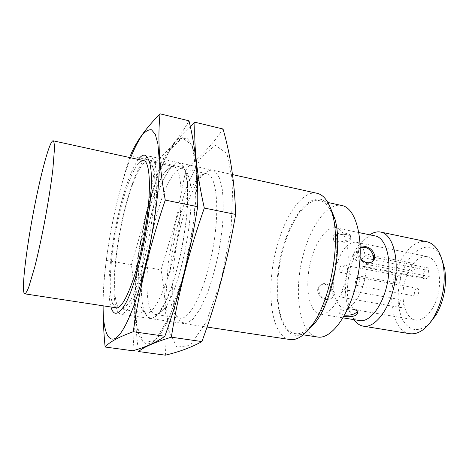 <?xml version="1.0" encoding="UTF-8"?>
<svg xmlns="http://www.w3.org/2000/svg" width="469" height="469" viewBox="0 0 469 469"><rect width="100%" height="100%" fill="white"/><g stroke="black" fill="none" stroke-linecap="round" stroke-linejoin="round"><path stroke-width="0.35" stroke-dasharray="2.35 1.76" d="M405.808 277.853C411.09 263.132 418.272 256.045 427.353 256.584C436.352 258.173 441.892 274.306 438.644 291.489C435.513 308.69 424.551 321.763 415.581 320.016C404.331 318.527 399.576 296.127 405.808 277.853M426.767 278.416L363.868 266.41L366.172 264.334C366.934 286.014 353.896 310.648 343.918 307.881C334.11 306.644 330.627 283.727 336.613 264.756C341.666 249.455 348.162 241.94 356.106 242.197C360.514 243.235 363.575 247.696 365.292 255.593L428.056 267.916L429.287 276.464L426.767 278.416L425.242 278.879C422.768 276.675 422.874 273.679 425.559 269.898L428.056 267.916M366.172 264.334L429.287 276.464M355.778 280.087C356.411 278.228 357.214 277.32 358.181 277.361C360.661 277.613 359.113 286.113 356.704 285.463C355.402 284.789 355.092 282.995 355.778 280.087M353.444 254.819C354.095 252.92 354.898 251.994 355.865 252.035C358.252 252.299 356.598 260.629 354.283 259.973C353.063 259.334 352.788 257.616 353.444 254.819M342.059 292.257C342.657 290.493 343.402 289.625 344.299 289.66C346.638 289.871 345.207 298.143 342.939 297.539C341.69 296.883 341.397 295.118 342.059 292.257M340.031 267.494C340.635 265.689 341.385 264.809 342.282 264.844C344.539 265.067 343.009 273.175 340.822 272.565C339.656 271.938 339.392 270.25 340.031 267.494M363.868 266.41L362.496 266.92C360.35 264.727 360.52 261.649 363.012 257.692L365.292 255.593M359.606 320.579C354.3 319.483 350.378 315.021 347.834 307.189C344.305 294.673 344.774 280.597 349.247 264.967C351.814 256.602 355.238 249.696 359.512 244.249C364.694 237.853 369.959 235.092 375.306 235.971M311.668 257.815C316.892 239.466 327.456 225.906 336.185 227.881C345.794 229.517 351.099 250.921 346.679 274.424C342.376 297.944 329.742 316.018 320.186 314.095C307.957 312.547 304.076 282.59 311.668 257.815M326.172 299.621C319.113 298.847 314.476 288.904 320.321 285.375C327.89 279.8 337.352 295.347 330.487 298.993L326.172 299.621M360.679 247.175C357.958 249.326 357.777 252.738 360.122 257.405M337.868 241.588C335.417 241.002 333.905 239.899 333.336 238.281C330.926 231.985 349.053 231.651 350.431 235.696C351.814 238.211 343.818 242.819 337.868 241.588M352.723 309.024C346.409 307.951 337.909 312.36 339.333 314.353L339.187 312.518C337.674 309.628 346.292 306.497 352.606 307.717C355.144 308.186 356.686 309.007 357.231 310.179L357.19 311.545M116.3 307.822C114.594 307.517 113.234 305.753 112.22 302.523C107.753 288.634 111.182 249.35 119.073 215.535C124.901 190.654 131.179 173.501 137.915 164.068C140.014 161.424 141.919 160.263 143.62 160.591M123.318 215.242C129.55 188.767 136.362 170.423 143.743 160.21C146.099 157.279 148.239 156.001 150.168 156.376C153.451 157.631 155.591 163.704 156.582 174.609C157.49 190.103 155.515 213.635 151.082 238.123C146.434 262.576 139.832 285.246 133.425 299.386C128.664 309.188 124.332 314.13 120.896 314.107C118.962 313.761 117.426 311.797 116.277 308.215C111.317 293.066 114.882 251.226 123.318 215.242M289.936 339.521C270.197 336.877 265.302 286.295 277.419 245.017C285.879 214.104 302.851 189.998 317.067 193.298M307.201 331.173C281.025 351.498 268.596 294.438 283.135 247.157C293.102 209.678 317.114 185.478 330.194 207.286M283.593 247.562C291.343 219.422 306.908 197.736 319.899 200.738C333.535 203.03 341.121 235.532 334.25 272.114C327.538 308.725 308.795 336.343 295.241 333.594C277.179 331.208 272.448 285.216 283.593 247.562M317.501 337.006C298.448 334.479 292.908 288.787 304.211 251.531C312.055 223.69 328.2 202.374 341.901 205.533M354.042 319.665L349.98 311.094C346.04 297.188 346.55 281.599 351.504 264.334C354.347 255.089 358.152 247.433 362.918 241.377L369.783 234.834M409.742 333.694C393.35 331.507 386.767 299.04 395.625 272.759C401.669 253.237 415.071 239.084 426.808 241.723M429.51 323.493C418.583 332.603 409.671 331.448 402.771 320.022C396.944 307.353 396.551 292.322 401.593 274.928C409.331 248.447 432.178 236.845 441.599 258.337M372.21 261.714L371.014 262.722C363.692 267.735 352.031 252.398 359.77 248.025L360.298 247.732M337.961 242.754C343.912 244.115 352.055 240.667 350.583 237.337C349.083 231.891 331.126 234.652 333.465 239.935C334.01 241.289 335.511 242.227 337.961 242.754M326.787 299.064L331.261 298.307C338.894 293.975 328.107 279.577 321.077 284.654C315.743 287.673 319.858 298.196 326.787 299.064M344.668 315.115C341.661 314.717 339.832 313.855 339.187 312.518M396.756 278.176C397.384 276.429 398.199 275.584 399.201 275.643C401.728 275.924 400.239 283.809 397.776 283.153C396.452 282.514 396.112 280.855 396.756 278.176M399.688 302.435C400.309 300.723 401.118 299.896 402.121 299.955C404.735 300.224 403.363 308.268 400.807 307.623C399.4 306.949 399.025 305.219 399.688 302.435M411.401 266.152C410.738 268.872 411.096 270.554 412.474 271.217C413.547 271.281 414.414 270.402 415.088 268.567C415.751 265.847 415.399 264.158 414.021 263.502C412.943 263.431 412.069 264.317 411.401 266.152M414.672 290.903C415.335 289.103 416.202 288.242 417.281 288.306C420.054 288.617 418.553 296.877 415.851 296.179C414.385 295.488 413.992 293.729 414.672 290.903M146.211 214.655L138.525 255.306L135.066 294.081L136.596 325.187L143.461 342.511L155.157 340.453L169.807 316.229L184.03 273.011L193.885 221.139L196.681 174.767L192.179 145.384L182.289 137.681L169.749 150.086L157.086 177.687L146.211 214.655C137.007 253.407 132.698 296.918 136.268 323.035C139.774 349.047 152.278 352.788 167.286 321.769L176.016 300.09L184.03 273.011L190.531 242.907C193.908 222.23 195.96 202.966 196.699 185.114L195.925 162.702L192.794 147.02L187.735 138.806L181.304 137.997L174.058 143.983L166.513 155.784C158.956 170.915 151.921 191.534 146.211 214.655M149.928 220.383C141.515 254.978 138.607 295.265 144.253 311.334L147.887 317.419L152.788 318.199L158.686 313.216L165.182 302.452L171.742 286.453C175.981 273.521 179.65 259.369 182.752 244.003L186.158 221.315C187.553 206.718 187.94 193.99 187.319 183.139L185.12 170.763L181.403 163.992L176.549 162.966L170.974 167.339C163.048 177.663 156.03 195.344 149.928 220.383C143.508 247.227 140.184 277.185 141.697 297.123C143.227 316.927 149.951 324.759 159.272 312.46C177.065 292.046 194.682 197.115 185.396 171.677C178.513 146.885 159.888 177.089 149.928 220.383M132.791 350.771C135.658 319.864 135.201 291.19 131.408 264.745L145.953 214.439L151.475 188.339L155.925 161.571C168.951 150.602 179.979 137.012 189.001 120.803M130.587 157.736C125.012 172.17 119.988 189.142 115.515 208.658C107.829 242.162 102.946 279.377 103.116 305.806M155.925 161.571L130.276 155.943C118.745 191.012 110.743 225.835 106.281 260.412C104.259 274.564 103.18 289.695 103.045 305.794M138.314 159.425C131.168 169.86 124.543 188.151 118.434 214.298C110.115 250.041 106.393 291.513 110.924 307.002M146.41 220.67C138.478 253.424 135.664 291.542 140.852 306.474C142.207 310.455 144.012 312.641 146.264 313.046C154.565 315.104 168.957 283.528 176.461 242.836C184.059 202.157 181.954 167.521 173.466 166.466C171.214 166.032 168.746 167.427 166.061 170.652C158.715 180.301 152.167 196.968 146.41 220.67M123.335 216.221C113.322 258.267 111.135 308.004 120.967 309.188C122.849 309.481 125.035 307.945 127.515 304.586C142.957 286.799 160.961 189.781 152.929 167.632C151.821 163.605 150.332 161.389 148.468 160.984C141.415 159.296 130.511 184.821 123.335 216.221M106.281 260.412L131.408 264.745M176.115 220.5L168.5 260.617L165.715 298.982L168.447 329.854L176.901 347.177L190.297 345.413L206.383 321.816L221.386 279.465L231.123 228.467L232.923 182.658L226.879 153.375L215.289 145.355L201.248 157.203L187.512 184.153L176.115 220.5M180.571 226.304C172.234 259.293 169.948 297.751 176.215 314.734L180.454 321.828L186.099 323.534L192.806 319.307L200.099 309.065L207.351 293.33C211.965 280.439 215.863 266.24 219.046 250.739L222.324 227.834C223.461 213.096 223.449 200.316 222.288 189.494L219.158 177.317L214.409 170.968L208.529 170.534L202.033 175.635C193.656 186.029 186.504 202.919 180.571 226.304M165.381 355.174C167.087 324.554 165.645 296.109 161.055 269.857L175.834 220.278L186.164 168.207C200.216 157.643 212.51 144.575 223.039 128.998M190.273 126.489C176.573 139.375 166.882 151.452 161.195 162.731C149.541 197.267 141.333 231.569 136.579 265.636C133.788 291.009 134.421 319.641 138.478 351.539M177.311 226.633C169.444 257.856 167.234 294.251 173.032 310.073C174.785 314.957 177.135 317.671 180.078 318.205C189.74 320.45 205.34 289.596 212.715 249.561C220.196 209.549 216.701 175.154 206.876 173.782C203.939 173.225 200.773 174.914 197.379 178.841C189.599 188.567 182.91 204.496 177.311 226.633M154.858 222.3C144.534 263.695 143.813 312.999 155.52 314.459C158.088 314.851 161.002 312.923 164.267 308.661C181.192 289.291 197.543 201.166 188.696 177.018C187.178 171.871 185.149 169.016 182.611 168.465C174.204 166.472 162.21 191.375 154.858 222.3M136.579 265.636L161.055 269.857M161.195 162.731L186.164 168.207M425.559 269.898L363.012 257.692M343.918 307.881L415.581 320.016M356.106 242.197L427.353 256.584M320.186 314.095L343.097 317.865M336.185 227.881L358.92 232.583M112.22 302.523L116.277 308.215M137.915 164.068L143.743 160.21M120.896 314.107L207.022 327.057M150.168 156.376L232.542 174.597M295.241 333.594L303.302 334.831M319.899 200.738L327.86 202.473M347.834 307.189L349.98 311.094M359.512 244.249L362.918 241.377M360.292 247.532L359.77 248.025M371.923 261.907L371.014 262.722M333.336 238.281L333.465 239.935M350.431 235.696L350.583 237.337M330.493 298.993L331.261 298.307M320.315 285.369L321.077 284.654M357.396 311.996L357.231 310.179M340.822 272.565L397.776 283.153M342.282 264.844L399.201 275.643M342.939 297.539L400.807 307.623M344.299 289.66L402.121 299.955M354.283 259.973L412.474 271.217M355.865 252.035L414.021 263.502M356.704 285.463L415.851 296.179M358.181 277.361L417.281 288.306M425.242 278.879L362.496 266.92M140.852 306.474L144.253 311.334M166.061 170.652L170.974 167.339M173.466 166.466L148.468 160.984M146.264 313.046L120.967 309.188M152.929 167.632L149.377 162.069M127.515 304.586L122.204 308.502M173.032 310.073L176.215 314.734M197.379 178.841L202.033 175.635M206.876 173.782L182.611 168.465M180.078 318.205L155.52 314.459M188.696 177.018L185.396 171.677M164.267 308.661L159.272 312.46"/><path stroke-width="0.7" d="M358.92 232.583L375.306 235.971C385.764 237.789 391.92 258.976 387.576 282.01C383.366 305.073 370.018 322.637 359.606 320.579L343.097 317.865M360.122 257.405C363.51 262.435 367.444 263.936 371.923 261.901C378.284 258.255 372.925 247.597 365.38 246.6L360.679 247.175M344.012 316.299C350.255 317.607 358.961 315.848 357.396 311.996C356.815 310.542 355.256 309.552 352.723 309.024M35.943 199.507C42.538 167.058 50.183 140.014 53.185 140.806C53.982 141.503 54.416 144.03 54.492 148.397L52.845 169.555C51.092 183.959 48.559 200.275 45.241 218.484C41.805 236.675 38.317 252.809 34.782 266.884L28.732 287.221C27.096 291.272 25.783 293.477 24.787 293.84C20.554 293.477 26.938 242.989 35.943 199.507M53.185 140.806L143.62 160.591C150.825 161.354 151.634 195.907 144.006 236.81C136.456 277.73 123.294 309.692 116.3 307.822L24.787 293.84M232.542 174.597L317.067 193.298C323.891 194.858 329.039 201.875 332.498 214.345C341.022 243.423 330.282 301.327 311.891 325.416C304.182 335.81 296.865 340.512 289.936 339.521L207.022 327.057M330.194 207.286L334.948 219.076C342.903 246.161 333.013 299.445 315.872 321.875L307.201 331.173M327.86 202.473L341.901 205.533C356.276 208.002 364.612 240.321 357.818 276.487C351.187 312.688 331.806 339.861 317.501 337.006L303.302 334.831M369.783 234.834C373.523 232.307 377.187 231.393 380.775 232.091C392.477 234.137 399.477 257.663 394.64 283.323C389.95 309.007 374.977 328.458 363.317 326.166C359.717 325.533 356.628 323.364 354.042 319.665M380.775 232.091L426.808 241.723C435.244 243.81 440.801 251.988 443.475 266.263C445.755 284.103 442.63 300.934 434.106 316.768C426.485 329.127 418.366 334.772 409.742 333.694L363.317 326.166M441.599 258.337L444.805 269.347C446.857 285.252 444.073 300.254 436.451 314.365L429.51 323.493M360.298 247.732L364.659 247.28C371.184 248.306 376.132 257.68 372.21 261.714M357.19 311.545C355.086 314.265 350.912 315.455 344.668 315.115M160.029 113.826L189.001 120.803C195.473 147.032 198.364 175.664 197.678 206.694C190.449 252.058 179.516 295.241 164.859 336.255C156.412 342.317 145.718 347.154 132.791 350.771L105.109 347.025C109.242 342.13 118.622 337.023 133.255 331.724C139.229 289.097 149.898 245.223 165.258 200.099C159.284 167.111 157.543 138.355 160.029 113.826C145.191 128.946 135.271 142.986 130.276 155.943M103.116 305.806C102.946 341.977 113.903 353.415 129.708 316.129C145.718 279.594 160.732 199.431 159.155 158.792L157.912 143.989L155.292 134.286L151.54 129.825C148.567 129.362 145.29 131.314 141.714 135.682C138.05 141.251 134.339 148.603 130.587 157.736M103.045 305.794C103.045 318.85 103.737 332.591 105.109 347.025M110.924 307.002C113.205 314.834 116.963 315.338 122.204 308.502C138.355 289.83 157.754 185.296 149.377 162.069C146.938 153.814 143.244 152.929 138.314 159.425M165.258 200.099L197.678 206.694M133.255 331.724L164.859 336.255M194.946 122.233L223.039 128.998C230.555 155.116 234.758 183.59 235.643 214.421C227.975 258.9 216.737 301.286 201.916 341.579C191.674 347.259 179.498 351.797 165.381 355.174L138.478 351.539C144.1 346.919 155.051 342.136 171.343 337.188C177.774 295.353 188.767 252.304 204.32 208.048C196.939 175.312 193.82 146.709 194.946 122.233L190.273 126.489M204.32 208.048L235.643 214.421M171.343 337.188L201.916 341.579M334.948 219.076L332.498 214.345M315.872 321.875L311.891 325.416M444.805 269.347L443.475 266.263M436.451 314.365L434.106 316.768M360.667 247.181L360.292 247.532"/></g></svg>
